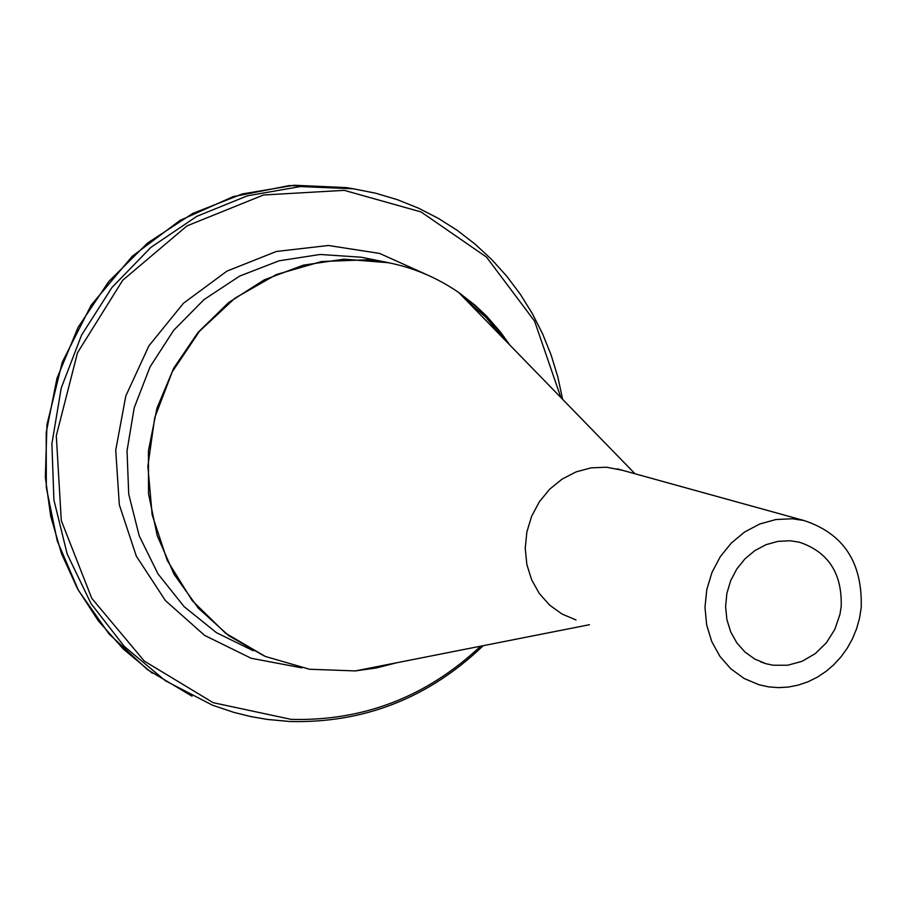 <?xml version="1.0" encoding="UTF-8"?>
<svg xmlns="http://www.w3.org/2000/svg" width="907" height="907" viewBox="0 0 907 907"><rect width="100%" height="100%" fill="white"/><g stroke="black" fill="none" stroke-linecap="round" stroke-linejoin="round"><path stroke-width="1.36" d="M509.802 345.011L500.562 332.132L486.719 316.248L475.279 305.398L458.738 292.507C431.437 273.733 401.177 262.815 367.947 259.776L321.622 261.511L276.442 274.515L234.958 298.154L199.551 331.191L172.273 371.813L154.712 417.719L147.875 466.3L152.149 514.791L167.239 560.424L192.216 600.638L225.594 633.245L265.456 656.498L309.525 669.253L355.374 670.919L376.314 667.96L396.881 662.722M622.236 470.234L606.386 467.218L591.092 467.865L576.092 471.889L562.068 479.123L549.619 489.247L539.314 501.832L531.604 516.321L526.842 532.069L525.232 548.372L526.854 564.528L531.627 579.8L539.325 593.529L549.619 605.105L562.023 614.039L576.002 619.934M790.065 540.753L799.146 542.137C828.238 551.841 842.252 573.326 841.186 606.602L839.939 614.436L834.78 629.458L826.368 642.814L815.223 653.664L802.06 661.305L787.707 665.239L773.07 665.216L765.939 663.709L754.817 659.094L744.964 652.02L736.79 642.791L730.668 631.805L726.881 619.56L725.6 606.579L726.87 593.439L730.657 580.729L736.779 569.018L744.976 558.825L754.862 550.594L766.007 544.688L777.923 541.366L790.065 540.753M861.185 607.769C862.636 562.578 843.533 533.486 803.897 520.505L792.253 518.759L775.882 519.541L759.805 523.985L744.749 531.91L731.371 542.976L720.271 556.694L711.961 572.476L706.78 589.618L704.988 607.339L706.655 624.878L711.7 641.442L719.886 656.317L730.838 668.822L744.08 678.447L759.023 684.774L768.694 686.882L778.591 687.642L788.557 687.03L798.421 685.057L808.046 681.769L817.264 677.223L825.926 671.475L833.896 664.638L841.05 656.815L847.285 648.142L852.478 638.732L856.571 628.766L859.496 618.393L861.185 607.769M464.271 298.199L485.812 317.235L504.315 339.377M357.528 670.488L393.933 663.3M508.532 343.719L496.401 327.438L486.254 316.146L475.268 305.704L459.43 293.222M253.257 650.75L216.399 632.644L184.144 606.67L158.011 573.927L139.225 535.856L128.726 494.179L127.025 450.79L134.236 407.697L150.04 366.893L173.69 330.284L204.064 299.548L239.731 276.045L279.027 260.819L320.137 254.47L361.213 257.214L388.865 262.758L344.002 259.153L303.289 265.173L264.243 279.844L228.609 302.587L197.975 332.461L173.725 368.185L156.956 408.184L148.442 450.7L148.533 493.816L157.217 535.618L174.065 574.29L198.282 608.132L228.757 635.716L264.107 655.92M361.213 257.214L369.138 258.812L361.213 257.214M192.023 696.179L147.388 669.593L108.965 633.857L78.456 590.378L57.243 540.901L46.314 487.535L46.212 432.56L56.971 378.344L78.149 327.246L108.795 281.499L147.546 243.031L192.692 213.462L242.248 193.962L294.083 185.255L346.009 187.556L352.812 188.69M152.331 673.209L123.431 649.151L98.296 620.796L77.48 588.711L61.483 553.587L50.69 516.196L45.35 477.343L46.96 424.646L62.232 362.267L91.233 305.047L132.241 256.284L180.108 220.344L233.167 196.638L289.401 185.572L346.009 187.556L353.503 188.803L300.342 186.559L247.328 195.833L196.774 216.354L150.947 247.339L111.958 287.485L81.585 335.068L61.257 387.958L51.892 443.761L53.91 499.961L67.175 554.03L90.995 603.563L124.248 646.396L165.357 680.738L212.453 705.192L233.961 712.414L250.468 716.485L267.202 719.41L289.741 721.484M480.631 646.192C426.687 696.814 363.537 721.212 291.158 719.387L213.145 702.676L144.292 661.067L91.766 598.325L61.291 520.561L56.302 435.734L77.514 352.732L122.694 280.274L186.978 225.888L263.483 194.994L344.229 190.345L421.052 211.932L486.526 257.112L534.552 321.089L560.866 397.527M426.585 274.583L379.614 253.427L328.436 245.491L276.386 251.466L226.92 271.125L183.429 303.278L148.918 345.839L125.812 395.962L115.722 450.201L119.327 504.825L136.311 556.127L165.437 600.615L204.608 635.399L251.126 658.255L301.838 667.858M635.002 473.76L458.738 292.507M589.459 624.708L355.374 670.919M765.939 663.709L760.712 661.906M803.897 520.505L617.27 468.862M459.396 293.176L475.291 305.704L486.311 316.18L499.689 331.474L508.668 343.855M394.262 663.244L357.335 670.534M353.503 188.803L375.713 193.225L397.357 199.676L418.274 208.066L438.308 218.349L457.309 230.412L475.132 244.164L491.662 259.481L506.775 276.25L520.369 294.344L532.341 313.595L542.613 333.889L551.127 355.045L557.816 376.927L562.635 399.352M483.216 645.682C428.523 698.027 364.092 723.298 289.934 721.519L267.327 719.444L250.559 716.519L234.017 712.437L212.453 705.192"/></g></svg>
